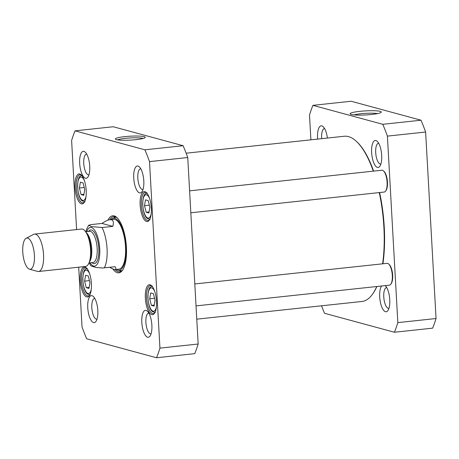 <?xml version="1.0" encoding="UTF-8"?>
<svg xmlns="http://www.w3.org/2000/svg" width="459" height="459" viewBox="0 0 459 459"><rect width="100%" height="100%" fill="white"/><g stroke="black" fill="none" stroke-linecap="round" stroke-linejoin="round"><path stroke-width="0.69" d="M186.136 153.197L344.227 136.254A83.079 30.042 83.9 0 1 356.505 141.475A83.079 30.042 83.9 0 1 373.299 171.15M379.26 192.585A83.079 30.042 83.9 0 1 382.599 263.822M376.724 286.525A83.079 30.042 83.9 0 1 372.828 293.76A83.079 30.042 83.9 0 1 361.939 301.471L196.773 319.171M372.828 293.76L373.265 293.135A82.454 29.812 -96.1 0 0 376.885 286.502M382.909 263.787A82.454 29.812 -96.1 0 0 379.61 192.545M373.615 171.115A82.454 29.812 -96.1 0 0 357.062 141.997L356.505 141.475M89.212 262.909L90.916 265.87L95.908 267.488L102.845 267.987L115.06 266.725C116.156 268.504 116.242 269.456 115.318 269.571C114.354 269.657 112.484 268.899 109.707 267.299M101.961 223.43C105.277 221.175 107.945 219.93 109.971 219.695L111.485 219.781C113.43 220.372 113.872 222.569 112.805 226.379L102.053 227.526L91.473 226.608L88.667 225.266L91.209 224.583L101.961 223.43L112.805 226.379M27.718 238.129A15.675 5.669 83.9 0 1 34.402 255.238A15.675 5.669 83.9 0 1 29.445 269.163A15.675 5.669 83.9 0 1 22.95 254.252A15.675 5.669 83.9 0 1 26.134 238.301A15.675 5.669 83.9 0 1 27.718 238.129M26.134 238.301L33.633 234.377A18.813 6.799 83.9 0 1 34.568 234.084A18.813 6.799 83.9 0 1 35.532 234.17A18.813 6.799 83.9 0 1 43.456 253.374A18.813 6.799 83.9 0 1 38.573 271.493A18.813 6.799 83.9 0 1 37.604 271.407L29.445 269.163M34.568 234.084L81.576 229.047A18.813 6.799 83.9 0 1 82.54 229.127A18.813 6.799 83.9 0 1 86.642 233.407A18.813 6.799 83.9 0 1 89.608 261.119A18.813 6.799 83.9 0 1 85.586 266.455L38.573 271.493M89.964 282.589L88.966 288.43L86.281 287.701L84.594 281.132L85.586 275.291L88.271 276.02L89.964 282.589M155.073 300.261L154.081 306.107L151.395 305.378L149.703 298.803L150.701 292.962L153.386 293.691L155.073 300.261M149.869 207.152L148.877 212.999L146.191 212.27L144.499 205.695L145.497 199.854L148.182 200.583L149.869 207.152M83.068 182.911L84.754 189.481L83.762 195.322L81.077 194.593L79.384 188.024L80.382 182.183L83.068 182.911M76.596 229.58L71.61 140.477A141.079 51.012 83.9 0 1 75.029 130.844L144.901 149.812A141.079 51.012 83.9 0 1 149.514 161.62L159.944 348.123A141.079 51.012 83.9 0 1 156.525 357.75L86.653 338.788A141.079 51.012 83.9 0 1 82.041 326.98L78.696 267.195M93.527 322.539A13.558 4.9 -96.1 0 0 96 321.34A13.558 4.9 -96.1 0 0 97.652 308.597A13.558 4.9 -96.1 0 0 93.338 296.497A13.558 4.9 -96.1 0 0 87.698 306.038A13.558 4.9 -96.1 0 0 93.527 322.539M139.525 192.895A13.558 4.9 -96.1 0 0 141.997 191.696A13.558 4.9 -96.1 0 0 143.65 178.953A13.558 4.9 -96.1 0 0 139.335 166.852A13.558 4.9 -96.1 0 0 133.695 176.399A13.558 4.9 -96.1 0 0 139.525 192.895M146.564 221.479A15.049 5.439 -96.1 0 0 149.307 220.148A15.049 5.439 -96.1 0 0 151.143 205.999A15.049 5.439 -96.1 0 0 146.352 192.562A15.049 5.439 -96.1 0 0 140.093 203.159A15.049 5.439 -96.1 0 0 146.564 221.479M81.45 203.807A15.049 5.439 -96.1 0 0 84.192 202.476A15.049 5.439 -96.1 0 0 86.028 188.328A15.049 5.439 -96.1 0 0 81.237 174.89A15.049 5.439 -96.1 0 0 74.978 185.488A15.049 5.439 -96.1 0 0 81.45 203.807M112.776 268.894A28.688 10.373 -96.1 0 0 122.593 270.162A28.688 10.373 -96.1 0 0 126.093 243.195A28.688 10.373 -96.1 0 0 116.959 217.577A28.688 10.373 -96.1 0 0 114.188 215.902A28.688 10.373 -96.1 0 0 107.957 220.182M86.653 296.916A15.049 5.439 -96.1 0 0 89.402 295.585A15.049 5.439 -96.1 0 0 91.232 281.436A15.049 5.439 -96.1 0 0 86.441 267.999A15.049 5.439 -96.1 0 0 80.182 278.596A15.049 5.439 -96.1 0 0 86.653 296.916M151.768 314.587A15.049 5.439 -96.1 0 0 154.517 313.256A15.049 5.439 -96.1 0 0 156.347 299.113A15.049 5.439 -96.1 0 0 151.556 285.676A15.049 5.439 -96.1 0 0 145.296 296.273A15.049 5.439 -96.1 0 0 151.768 314.587M147.597 337.216A13.558 4.9 -96.1 0 0 150.07 336.017A13.558 4.9 -96.1 0 0 151.717 323.274A13.558 4.9 -96.1 0 0 147.402 311.173A13.558 4.9 -96.1 0 0 141.762 320.715A13.558 4.9 -96.1 0 0 147.597 337.216M85.46 178.218A13.558 4.9 -96.1 0 0 87.933 177.025A13.558 4.9 -96.1 0 0 89.58 164.282A13.558 4.9 -96.1 0 0 85.265 152.176A13.558 4.9 -96.1 0 0 79.625 161.723A13.558 4.9 -96.1 0 0 85.46 178.218M156.525 357.75L194.748 353.654A141.079 51.012 -96.1 0 0 198.162 344.026L187.737 157.523A141.079 51.012 -96.1 0 0 183.118 145.715L113.247 126.747L75.029 130.844M84.249 187.501L79.384 188.024M83.934 194.289L81.077 194.593M86.281 287.701L89.144 287.397M89.453 280.61L84.594 281.132M146.191 212.27L149.049 211.96M149.359 205.173L144.499 205.695M151.395 305.378L154.258 305.069M154.568 298.287L149.703 298.803M117.602 139.88A13.426 1.75 176.8 0 1 125.416 138.348A13.426 1.75 176.8 0 1 143.133 138.452M124.75 136.639A14.998 1.951 -3.2 0 0 115.479 139.232A14.998 1.951 -3.2 0 0 130.419 140.098A14.998 1.951 -3.2 0 0 145.164 137.574A14.998 1.951 -3.2 0 0 124.75 136.639M183.118 145.715L144.901 149.812M97.01 319.131A10.419 3.77 83.9 0 1 96.797 319.171A10.419 3.77 83.9 0 1 96.258 319.125A10.419 3.77 83.9 0 1 91.869 308.482A10.419 3.77 83.9 0 1 94.571 298.448A10.419 3.77 83.9 0 1 94.795 298.442M88.943 174.81A10.419 3.77 83.9 0 1 88.725 174.85A10.419 3.77 83.9 0 1 88.191 174.804A10.419 3.77 83.9 0 1 83.802 164.167A10.419 3.77 83.9 0 1 86.504 154.132A10.419 3.77 83.9 0 1 86.722 154.126M143.013 189.487A10.419 3.77 83.9 0 1 142.795 189.527A10.419 3.77 83.9 0 1 142.261 189.481A10.419 3.77 83.9 0 1 137.866 178.844A10.419 3.77 83.9 0 1 140.574 168.803A10.419 3.77 83.9 0 1 140.793 168.797M151.08 333.802A10.419 3.77 83.9 0 1 150.862 333.842A10.419 3.77 83.9 0 1 150.328 333.802A10.419 3.77 83.9 0 1 145.939 323.159A10.419 3.77 83.9 0 1 148.641 313.124A10.419 3.77 83.9 0 1 148.859 313.118M149.628 219.631A14.109 5.101 83.9 0 1 148.108 220.515A14.109 5.101 83.9 0 1 147.385 220.452A14.109 5.101 83.9 0 1 141.441 206.051A14.109 5.101 83.9 0 1 145.101 192.459A14.109 5.101 83.9 0 1 146.771 193.004M154.832 312.74A14.109 5.101 83.9 0 1 153.312 313.623A14.109 5.101 83.9 0 1 152.589 313.566A14.109 5.101 83.9 0 1 146.645 299.159A14.109 5.101 83.9 0 1 150.305 285.567A14.109 5.101 83.9 0 1 151.981 286.112M84.513 201.96A14.109 5.101 83.9 0 1 82.993 202.844A14.109 5.101 83.9 0 1 82.27 202.78A14.109 5.101 83.9 0 1 76.326 188.374A14.109 5.101 83.9 0 1 79.986 174.787A14.109 5.101 83.9 0 1 81.656 175.327M89.717 295.068A14.109 5.101 83.9 0 1 88.197 295.952A14.109 5.101 83.9 0 1 87.474 295.889A14.109 5.101 83.9 0 1 81.53 281.482A14.109 5.101 83.9 0 1 85.19 267.895A14.109 5.101 83.9 0 1 86.866 268.435M109.707 219.729A27.747 10.035 83.9 0 1 113.694 216.619A27.747 10.035 83.9 0 1 115.111 216.74A27.747 10.035 83.9 0 1 117.378 217.996M122.914 269.668A27.747 10.035 83.9 0 1 119.604 271.791A27.747 10.035 83.9 0 1 115.037 269.576M115.255 216.78A27.747 10.035 -96.1 0 0 113.832 217.945M119.46 270.471A27.747 10.035 -96.1 0 0 121.096 271.303M198.162 344.026L159.944 348.123M187.737 157.523L149.514 161.62M116.23 269.473A26.186 9.467 -96.1 0 0 117.716 270.173A26.186 9.467 -96.1 0 0 118.135 270.259A26.186 9.467 -96.1 0 0 125.68 243.236A26.186 9.467 -96.1 0 0 112.581 218.427A26.186 9.467 -96.1 0 0 110.889 219.597M118.003 269.169A25.079 9.071 -96.1 0 0 125.232 243.287A25.079 9.071 -96.1 0 0 112.679 219.522M189.596 190.841L381.871 170.232A10.976 3.97 83.9 0 1 382.433 170.278A10.976 3.97 83.9 0 1 383.489 170.92L384.045 171.442A10.345 3.741 83.9 0 1 387.339 180.68A10.345 3.741 83.9 0 1 386.076 190.41L385.646 191.036A10.976 3.97 83.9 0 1 384.206 192.051L190.824 212.781M383.489 170.92A10.976 3.97 83.9 0 1 386.983 180.72A10.976 3.97 83.9 0 1 385.646 191.036M194.805 283.955L387.075 263.34A10.976 3.97 83.9 0 1 387.637 263.391A10.976 3.97 83.9 0 1 388.698 264.028L389.249 264.55A10.345 3.741 83.9 0 1 392.543 273.788A10.345 3.741 83.9 0 1 391.286 283.519L390.85 284.144A10.976 3.97 83.9 0 1 389.416 285.159L196.027 305.895M388.698 264.028A10.976 3.97 83.9 0 1 392.187 273.828A10.976 3.97 83.9 0 1 390.85 284.144M382.789 124.309A141.079 51.012 83.9 0 1 387.402 136.122L397.833 322.62A141.079 51.012 83.9 0 1 394.413 332.253L432.63 328.156A141.079 51.012 -96.1 0 0 436.05 318.523L425.625 132.02A141.079 51.012 -96.1 0 0 421.006 120.212L351.135 101.25L312.918 105.346L382.789 124.309L421.006 120.212M354.044 114.899A13.426 1.75 176.8 0 1 365.748 113.339A13.426 1.75 176.8 0 1 377.562 113.585M371.52 114.48A15.623 2.031 -3.2 0 0 381.205 112.312A15.623 2.031 -3.2 0 0 365.611 110.877A15.623 2.031 -3.2 0 0 350.28 114.039A15.623 2.031 -3.2 0 0 371.52 114.48M310.886 139.829L309.498 114.974A141.079 51.012 83.9 0 1 312.918 105.346M394.413 332.253L324.542 313.285A141.079 51.012 83.9 0 1 321.529 305.803M381.561 286.003A13.558 4.9 -96.1 0 0 380.781 303.927A13.558 4.9 -96.1 0 0 387.953 310.514A13.558 4.9 -96.1 0 0 389.605 297.771A13.558 4.9 -96.1 0 0 385.29 285.67A13.558 4.9 -96.1 0 0 385.227 285.613M327.387 138.056A13.558 4.9 -96.1 0 0 323.153 126.678A13.558 4.9 -96.1 0 0 321.845 125.881A13.558 4.9 -96.1 0 0 317.651 139.1M375.915 140.557A13.558 4.9 -96.1 0 0 372.019 156.232A13.558 4.9 -96.1 0 0 379.886 166.198A13.558 4.9 -96.1 0 0 381.538 153.455A13.558 4.9 -96.1 0 0 377.223 141.349A13.558 4.9 -96.1 0 0 375.915 140.557M380.895 163.983A10.419 3.77 83.9 0 1 380.683 164.024A10.419 3.77 83.9 0 1 380.15 163.978A10.419 3.77 83.9 0 1 375.755 153.34A10.419 3.77 83.9 0 1 378.463 143.306A10.419 3.77 83.9 0 1 378.681 143.3M388.968 308.305A10.419 3.77 83.9 0 1 388.75 308.345A10.419 3.77 83.9 0 1 388.216 308.299A10.419 3.77 83.9 0 1 383.827 297.661A10.419 3.77 83.9 0 1 386.53 287.621A10.419 3.77 83.9 0 1 386.748 287.615M321.69 138.67A10.419 3.77 83.9 0 1 324.393 128.629A10.419 3.77 83.9 0 1 324.611 128.623M425.625 132.02L387.402 136.122M397.833 322.62L436.05 318.523M102.053 227.526A25.079 9.071 83.9 0 1 104.308 267.878M86.722 231.646A19.439 7.028 83.9 0 1 91.45 227.549A19.439 7.028 83.9 0 1 99.781 253.379A19.439 7.028 83.9 0 1 90.067 262.823M86.642 233.407L87.577 235.174A16.3 5.892 83.9 0 1 90.148 259.192L89.608 261.119M86.149 232.535A15.675 5.669 83.9 0 1 91.565 246.896A15.675 5.669 83.9 0 1 89.316 262.078M85.649 231.761L89.694 231.33A15.675 5.669 83.9 0 1 90.498 231.399A15.675 5.669 83.9 0 1 97.101 247.407A15.675 5.669 83.9 0 1 93.034 262.502L88.989 262.938M88.558 231.451A16.931 6.122 83.9 0 1 91.588 230.034A16.931 6.122 83.9 0 1 98.874 250.551A16.931 6.122 83.9 0 1 91.898 262.623M91.295 289.164A11.756 4.251 83.9 0 1 85.265 290.639A11.756 4.251 83.9 0 1 83.452 273.707A11.756 4.251 83.9 0 1 89.654 273.874M156.41 306.836A11.756 4.251 83.9 0 1 150.38 308.31A11.756 4.251 83.9 0 1 148.567 291.385A11.756 4.251 83.9 0 1 154.769 291.545M151.2 213.728A11.756 4.251 83.9 0 1 145.176 215.202A11.756 4.251 83.9 0 1 143.363 198.277A11.756 4.251 83.9 0 1 149.565 198.437M86.085 196.056A11.756 4.251 83.9 0 1 80.061 197.531A11.756 4.251 83.9 0 1 78.248 180.599A11.756 4.251 83.9 0 1 84.45 180.766M119.719 270.512A27.609 9.983 -96.1 0 0 121.228 271.206A27.609 9.983 -96.1 0 0 121.251 271.212M115.421 216.837A27.609 9.983 -96.1 0 0 114.073 217.847M118.135 270.259L121.182 270.741A26.989 9.759 -96.1 0 0 121.853 270.781M116.098 217.13A26.989 9.759 -96.1 0 0 115.456 217.314L112.581 218.427M115.318 269.571L118.887 269.192M109.971 219.695L113.539 219.316M85.873 231.738L86.671 229.11L88.662 225.266M82.104 175.349C80.268 176.308 78.231 175.263 77.548 185.832C78.059 193.727 79.562 198.707 82.058 200.772L84.944 201.845M87.308 268.458C85.472 269.416 83.435 268.372 82.752 278.94C83.263 286.835 84.766 291.815 87.262 293.886L90.148 294.953M147.219 193.021C145.383 193.985 143.346 192.935 142.663 203.503C143.174 211.398 144.677 216.378 147.173 218.45L150.059 219.517M152.422 286.129C150.586 287.093 148.55 286.043 147.867 296.612C148.377 304.506 149.881 309.486 152.377 311.558L155.262 312.625"/></g></svg>
